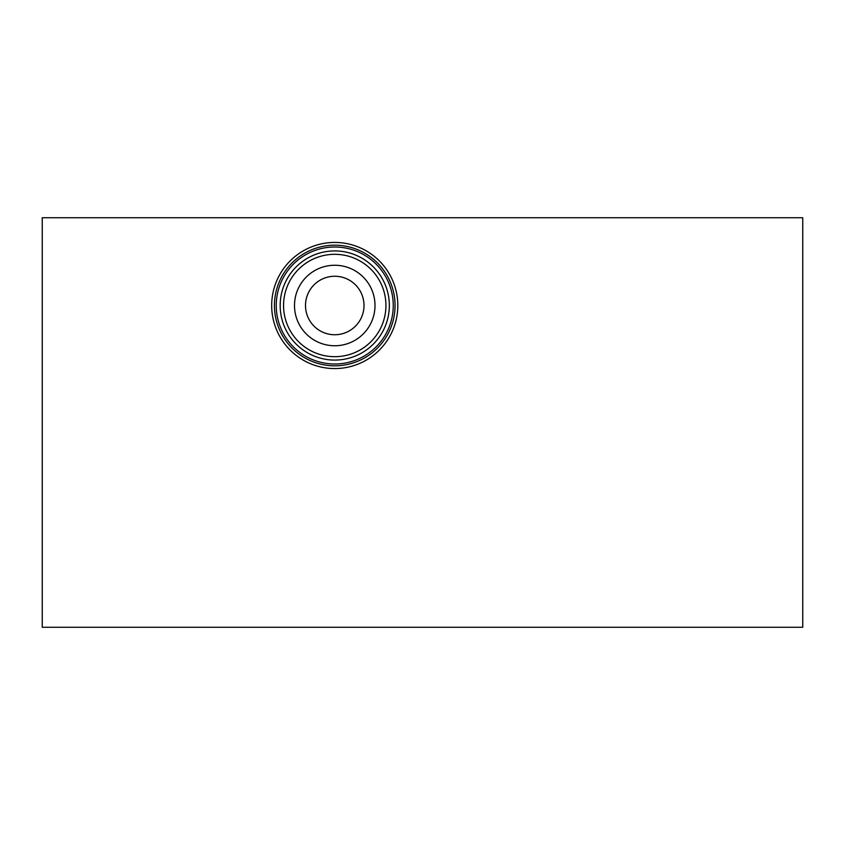 <?xml version="1.0" encoding="UTF-8"?>
<svg xmlns="http://www.w3.org/2000/svg" width="845" height="845" viewBox="0 0 845 845"><rect width="100%" height="100%" fill="white"/><g stroke="black" fill="none" stroke-linecap="round" stroke-linejoin="round"><path stroke-width="1.27" d="M42.25 217.746L42.25 627.254L802.75 627.254L802.75 217.746L42.25 217.746M271.689 305.499A63.058 63.058 0 0 1 334.747 242.441A63.058 63.058 0 0 1 397.815 305.499A63.058 63.058 0 0 1 334.747 368.568A63.058 63.058 0 0 1 271.689 305.499M395.059 305.499A60.312 60.312 0 0 1 334.747 365.811A60.312 60.312 0 0 1 274.435 305.499A60.312 60.312 0 0 1 334.747 245.187A60.312 60.312 0 0 1 395.059 305.499M393.252 305.499A58.495 58.495 0 0 1 334.747 364.005A58.495 58.495 0 0 1 276.252 305.499A58.495 58.495 0 0 1 334.747 247.004A58.495 58.495 0 0 1 393.252 305.499M389.334 305.499A54.576 54.576 0 0 1 334.747 360.076A54.576 54.576 0 0 1 280.17 305.499A54.576 54.576 0 0 1 334.747 250.923A54.576 54.576 0 0 1 389.334 305.499M385.933 305.499A51.186 51.186 0 0 1 334.747 356.685A51.186 51.186 0 0 1 283.561 305.499A51.186 51.186 0 0 1 334.747 254.313A51.186 51.186 0 0 1 385.933 305.499M375 305.499A40.243 40.243 0 0 1 334.747 345.753A40.243 40.243 0 0 1 294.504 305.499A40.243 40.243 0 0 1 334.747 265.256A40.243 40.243 0 0 1 375 305.499M364.005 305.499A29.248 29.248 0 0 1 334.747 334.747A29.248 29.248 0 0 1 305.499 305.499A29.248 29.248 0 0 1 334.747 276.252A29.248 29.248 0 0 1 364.005 305.499"/></g></svg>
